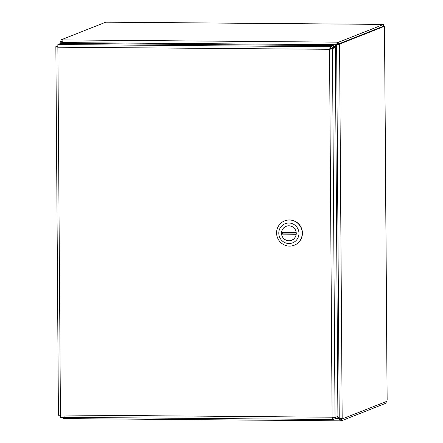 <?xml version="1.0" encoding="UTF-8"?>
<svg xmlns="http://www.w3.org/2000/svg" width="443" height="443" viewBox="0 0 443 443"><rect width="100%" height="100%" fill="white"/><g stroke="black" fill="none" stroke-linecap="round" stroke-linejoin="round"><path stroke-width="0.66" d="M340.169 419.089L337.505 416.553M337.167 416.686L338.984 418.535L340.174 420.85L64.661 418.602L64.667 417.345M339.321 418.402L335.639 418.508M334.127 47.639L336.636 45.092L339.565 44.184L342.179 418.845L339.238 418.275L337.533 416.542M336.973 44.959L336.636 45.092L339.238 418.275M333.817 47.634L337.583 43.907L337.572 42.151L336.375 44.832L333.612 47.634L335.329 47.65L337.904 416.392L335.035 417.527L332.1 417.217L333.07 419.521L335.938 418.391L335.927 417.173M63.122 43.42L62.319 42.6L62.053 39.909L338.69 42.163L338.701 43.912L337.583 43.907M63.083 43.42L61.81 41.996M339.931 418.474L341.625 418.84M337.843 44.167L339.565 44.184L337.843 44.167L336.758 45.048M336.713 44.693L62.319 42.6M60.054 43.669L60.087 41.908L62.607 43.414M62.402 42.722L62.064 43.408M60.087 41.908L61.81 41.803L60.087 41.908M341.669 418.962L340.202 419.089L340.213 420.839L341.331 420.85L386.135 403.141L386.124 401.591M340.13 420.839L64.661 418.602M64.634 418.596L63.582 418.591L63.57 417.334M341.32 419.1L341.331 420.85M339.565 44.062L384.314 26.37L383.101 26.364M337.837 44.051L338.192 43.912M62.053 41.659L60.946 41.653L60.935 39.903L62.053 39.909M60.935 39.903L105.739 22.189L381.285 24.387M342.179 418.962L386.933 401.275A1.661 0.321 -89.5 0 1 387.104 399.83L387.099 399.63M384.507 27.721L384.502 27.671A1.661 0.321 -89.5 0 1 384.314 26.37M338.701 43.912L383.5 26.203L383.488 24.454L381.273 24.376M383.488 24.454L338.69 42.163M60.946 41.448L60.087 41.786M62.009 41.11L61.81 41.803M57.767 45.85L55.851 46.626L58.426 415.252L60.414 415.202M58.21 47.085L57.795 46.476M63.216 43.885L67.641 43.885L63.216 43.885M332.948 419.521L60.469 417.306L60.436 415.008L58.426 415.252M57.607 46.615L55.896 46.532L57.867 47.218L57.867 44.533L60.73 43.397L333.335 45.618L330.467 46.753L329.531 49.433L335.329 47.65M60.774 414.875L60.182 415.241M60.469 417.306L333.009 419.532L333.058 417.771L333.706 417.516M332.438 417.084L333.025 417.777M333.335 45.618L333.346 47.373L330.478 48.503L329.863 49.3L333.607 47.634M333.031 417.328L335.035 417.527L332.46 48.78L330.738 48.769M329.863 49.3L57.867 47.218L60.436 415.008L332.1 417.217L329.531 49.433M330.478 48.503L330.467 46.753L57.867 44.533M294.318 245.195A13.085 12.797 -111.6 0 0 294.407 245.156A13.085 12.797 -111.6 0 0 301.5 228.283A13.085 12.797 -111.6 0 0 284.788 220.824A13.085 12.797 -111.6 0 0 284.699 220.858M289.506 246.109A13.085 12.797 68.4 0 1 276.825 235.405A13.085 12.797 68.4 0 1 284.605 220.891A13.085 12.797 68.4 0 1 301.318 228.355A13.085 12.797 68.4 0 1 294.23 245.228A13.085 12.797 68.4 0 1 289.506 246.109M288.803 223.023A10.278 10.056 68.4 0 1 298.959 233.356A10.278 10.056 68.4 0 1 288.947 243.523A10.278 10.056 68.4 0 1 278.791 233.195A10.278 10.056 68.4 0 1 288.803 223.023M288.93 240.776A7.525 7.359 -111.6 0 0 295.719 230.57A7.525 7.359 -111.6 0 0 281.637 234.624A7.525 7.359 -111.6 0 0 288.93 240.776M296.162 234.264L281.604 234.148A7.476 7.315 -111.6 0 0 296.162 234.264L296.206 234.247M296.145 232.403L281.593 232.287A7.476 7.315 68.4 0 1 296.145 232.403L296.19 232.387M296.234 233.976L282.329 233.86L281.604 234.148M282.285 232.293A7.476 7.315 -111.6 0 0 282.329 233.86M387.104 399.83L384.502 27.671M381.268 24.382L108.219 22.156M64.617 417.716L64.672 416.841M384.552 27.71L387.149 399.719M286.887 226.024L286.128 226.323M292.386 239.929L291.621 240.228"/></g></svg>

